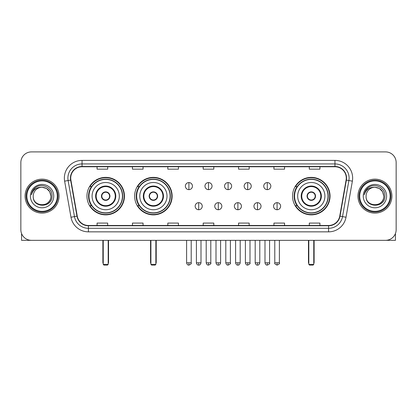 <?xml version="1.0" encoding="UTF-8"?>
<svg xmlns="http://www.w3.org/2000/svg" width="417" height="417" viewBox="0 0 417 417"><rect width="100%" height="100%" fill="white"/><g stroke="black" fill="none" stroke-linecap="round" stroke-linejoin="round"><path stroke-width="0.63" d="M292.546 196.12A18.749 18.749 0 0 0 311.291 214.864A18.749 18.749 0 0 0 330.04 196.12A18.749 18.749 0 0 0 311.291 177.371A18.749 18.749 0 0 0 292.546 196.12M134.644 196.12A18.749 18.749 0 0 0 153.388 214.864A18.749 18.749 0 0 0 172.138 196.12A18.749 18.749 0 0 0 153.388 177.371A18.749 18.749 0 0 0 134.644 196.12M86.96 196.12A18.749 18.749 0 0 0 105.71 214.864A18.749 18.749 0 0 0 124.454 196.12A18.749 18.749 0 0 0 105.71 177.371A18.749 18.749 0 0 0 86.96 196.12M91.459 205.67A17.154 17.154 0 0 1 91.459 186.571M139.137 205.67A17.154 17.154 0 0 1 139.137 186.571M297.04 205.67A17.154 17.154 0 0 1 297.04 186.571M20.85 162.515L20.85 229.725A10.613 10.613 0 0 0 31.463 240.333L385.537 240.333A10.613 10.613 0 0 0 396.15 229.725L396.15 162.515A10.613 10.613 0 0 0 385.537 151.903L31.463 151.903A10.613 10.613 0 0 0 20.85 162.515L20.85 229.725M25.093 196.12A16.977 16.977 0 0 0 42.075 213.097A16.977 16.977 0 0 0 59.052 196.12A16.977 16.977 0 0 0 42.075 179.143A16.977 16.977 0 0 0 25.093 196.12A16.977 16.977 0 0 0 42.075 213.097A16.977 16.977 0 0 0 59.052 196.12A16.977 16.977 0 0 0 42.075 179.143A16.977 16.977 0 0 0 25.093 196.12M357.948 196.12A16.977 16.977 0 0 0 374.925 213.097A16.977 16.977 0 0 0 391.907 196.12A16.977 16.977 0 0 0 374.925 179.143A16.977 16.977 0 0 0 357.948 196.12A16.977 16.977 0 0 0 374.925 213.097A16.977 16.977 0 0 0 391.907 196.12A16.977 16.977 0 0 0 374.925 179.143A16.977 16.977 0 0 0 357.948 196.12M70.723 178.08A11.322 11.322 0 0 1 82.045 166.758L334.955 166.758A11.322 11.322 0 0 1 346.105 180.045L339.74 216.126A11.322 11.322 0 0 1 328.596 225.477L88.404 225.477A11.322 11.322 0 0 1 77.26 216.126L70.895 180.045A11.322 11.322 0 0 1 70.723 178.08M70.442 178.08A11.603 11.603 0 0 0 70.619 180.097L76.978 216.173A11.603 11.603 0 0 0 88.404 225.764L328.596 225.764A11.603 11.603 0 0 0 340.022 216.173L346.381 180.097A11.603 11.603 0 0 0 334.955 166.477L82.045 166.477A11.603 11.603 0 0 0 70.442 178.08M64.625 181.15A17.686 17.686 0 0 1 82.045 160.394L334.955 160.394A17.686 17.686 0 0 1 352.375 181.15L346.011 217.231A17.686 17.686 0 0 1 328.596 231.847L88.404 231.847A17.686 17.686 0 0 1 70.989 217.231L64.625 181.15L68.112 180.535A14.147 14.147 0 0 1 82.045 163.933L334.955 163.933A14.147 14.147 0 0 1 348.888 180.535L342.529 216.616A14.147 14.147 0 0 1 328.596 228.308L88.404 228.308A14.147 14.147 0 0 1 74.471 216.616L68.112 180.535A14.147 14.147 0 0 1 67.893 178.08M385.537 151.903L31.463 151.903M31.463 240.333L385.537 240.333M396.15 229.725L396.15 162.515M340.022 216.173L342.529 216.616L348.888 180.535L352.375 181.15M203.194 166.758L203.194 169.156L213.806 169.156L213.806 166.758M167.822 166.758L167.822 169.156L178.434 169.156L178.434 166.758M132.45 166.758L132.45 169.156L143.062 169.156L143.062 166.758M97.078 166.758L97.078 169.156L107.69 169.156L107.69 166.758M238.566 166.758L238.566 169.156L249.178 169.156L249.178 166.758M273.938 166.758L273.938 169.156L284.55 169.156L284.55 166.758M309.31 166.758L309.31 169.156L319.922 169.156L319.922 166.758M213.806 225.477L213.806 223.085L203.194 223.085L203.194 225.477M178.434 225.477L178.434 223.085L167.822 223.085L167.822 225.477M143.062 225.477L143.062 223.085L132.45 223.085L132.45 225.477M107.69 225.477L107.69 223.085L97.078 223.085L97.078 225.477M249.178 225.477L249.178 223.085L238.566 223.085L238.566 225.477M284.55 225.477L284.55 223.085L273.938 223.085L273.938 225.477M319.922 225.477L319.922 223.085L309.31 223.085L309.31 225.477M21.559 233.536L21.559 240.333L62.592 240.333M57.285 196.12A15.21 15.21 0 0 0 42.075 180.91A15.21 15.21 0 0 0 26.865 196.12A15.21 15.21 0 0 0 42.075 211.33A15.21 15.21 0 0 0 57.285 196.12M57.989 196.12A15.919 15.919 0 0 0 42.075 180.201A15.919 15.919 0 0 0 26.156 196.12A15.919 15.919 0 0 0 42.075 212.039A15.919 15.919 0 0 0 57.989 196.12M50.916 196.12C50.389 190.746 47.444 187.801 42.075 187.275L46.495 188.463L49.732 191.7L50.916 196.12L49.732 191.7L46.495 188.463L42.075 187.275L46.495 188.463L49.732 191.7L50.916 196.12L49.732 191.7L46.495 188.463L42.075 187.275L46.495 188.463L49.732 191.7L50.916 196.12C51.458 207.525 32.688 207.525 33.23 196.12C32.443 208.391 52.448 208.119 52.031 196.12C52.688 187.697 41.653 182.344 35.294 187.77C33.073 189.62 31.775 191.976 31.395 194.833C33.063 189.568 36.623 187.045 42.075 187.275L46.495 188.463L49.732 191.7L50.916 196.12C51.458 207.525 32.688 207.525 33.23 196.12C32.688 207.525 51.458 207.525 50.916 196.12C51.458 207.525 32.688 207.525 33.23 196.12C32.688 207.525 51.458 207.525 50.916 196.12C51.458 207.525 32.688 207.525 33.23 196.12C32.688 207.525 51.458 207.525 50.916 196.12C51.458 207.525 32.688 207.525 33.23 196.12C32.688 207.525 51.458 207.525 50.916 196.12C51.458 207.525 32.688 207.525 33.23 196.12C32.688 207.525 51.458 207.525 50.916 196.12C51.458 207.525 32.688 207.525 33.23 196.12C32.688 207.525 51.458 207.525 50.916 196.12C51.458 207.525 32.688 207.525 33.23 196.12A8.846 8.846 0 0 1 42.075 187.275L46.495 188.463L49.732 191.7L50.916 196.12C51.27 202.985 42.445 207.541 37.061 203.402M30.399 196.12A11.671 11.671 0 0 0 42.075 207.791A11.671 11.671 0 0 0 53.746 196.12A11.671 11.671 0 0 0 42.075 184.444A11.671 11.671 0 0 0 30.399 196.12M35.289 187.77L32.682 190.871M32.521 191.174L32.755 190.746L32.521 191.174M92.089 196.12A13.62 13.62 0 0 1 105.71 182.5A13.62 13.62 0 0 1 119.325 196.12A13.62 13.62 0 0 1 105.71 209.741A13.62 13.62 0 0 1 92.089 196.12A13.62 13.62 0 0 0 105.71 209.741A13.62 13.62 0 0 0 119.325 196.12M96.16 196.12A9.549 9.549 0 0 0 105.71 205.67A9.549 9.549 0 0 0 115.259 196.12A9.549 9.549 0 0 0 105.71 186.571A9.549 9.549 0 0 0 96.16 196.12M91.672 186.571A16.977 16.977 0 0 0 91.672 205.67M122.442 196.12A16.732 16.732 0 0 0 105.71 179.388A16.732 16.732 0 0 0 88.977 196.12A16.732 16.732 0 0 0 105.71 212.852A16.732 16.732 0 0 0 122.442 196.12M101.461 196.12A4.243 4.243 0 0 0 105.71 200.363A4.243 4.243 0 0 0 109.952 196.12A4.243 4.243 0 0 0 105.71 191.877A4.243 4.243 0 0 0 101.461 196.12M124.099 196.12A18.395 18.395 0 0 1 89.989 205.67L91.693 205.67A16.961 16.961 0 0 0 116.927 208.839A16.961 16.961 0 0 0 116.927 183.402A16.961 16.961 0 0 0 91.693 186.571L89.989 186.571A18.395 18.395 0 0 1 124.099 196.12M101.597 195.057L101.743 195.057A4.102 4.102 0 0 1 109.671 195.057L109.452 195.057A3.889 3.889 0 0 1 105.71 200.009A3.889 3.889 0 0 1 101.967 195.057A3.889 3.889 0 0 1 109.452 195.057L109.817 195.057M109.817 197.178L109.671 197.178A4.102 4.102 0 0 1 101.743 197.178L101.597 197.178M103.234 240.333L103.234 264.388L108.185 264.388L108.185 240.333M103.234 264.388L103.937 265.097L107.477 265.097L108.185 264.388M139.773 196.12A13.62 13.62 0 0 1 153.388 182.5A13.62 13.62 0 0 1 167.008 196.12A13.62 13.62 0 0 1 153.388 209.741A13.62 13.62 0 0 1 139.773 196.12A13.62 13.62 0 0 0 153.388 209.741A13.62 13.62 0 0 0 167.008 196.12M143.839 196.12A9.549 9.549 0 0 0 153.388 205.67A9.549 9.549 0 0 0 162.943 196.12A9.549 9.549 0 0 0 153.388 186.571A9.549 9.549 0 0 0 143.839 196.12M139.351 186.571A16.977 16.977 0 0 0 139.351 205.67M170.12 196.12A16.732 16.732 0 0 0 153.388 179.388A16.732 16.732 0 0 0 136.661 196.12A16.732 16.732 0 0 0 153.388 212.852A16.732 16.732 0 0 0 170.12 196.12M149.145 196.12A4.243 4.243 0 0 0 153.388 200.363A4.243 4.243 0 0 0 157.636 196.12A4.243 4.243 0 0 0 153.388 191.877A4.243 4.243 0 0 0 149.145 196.12M171.783 196.12A18.395 18.395 0 0 1 137.673 205.67L139.377 205.67A16.961 16.961 0 0 0 164.611 208.839A16.961 16.961 0 0 0 164.611 183.402A16.961 16.961 0 0 0 139.377 186.571L137.673 186.571A18.395 18.395 0 0 1 171.783 196.12M149.281 195.057L149.427 195.057A4.102 4.102 0 0 1 157.355 195.057L157.136 195.057A3.889 3.889 0 0 1 153.388 200.009A3.889 3.889 0 0 1 149.646 195.057A3.889 3.889 0 0 1 157.136 195.057L157.501 195.057M157.501 197.178L157.355 197.178A4.102 4.102 0 0 1 149.427 197.178L149.281 197.178M150.912 240.333L150.912 264.388L155.864 264.388L155.864 240.333M150.912 264.388L151.621 265.097L155.16 265.097L155.864 264.388M297.675 196.12A13.62 13.62 0 0 1 311.291 182.5A13.62 13.62 0 0 1 324.911 196.12A13.62 13.62 0 0 1 311.291 209.741A13.62 13.62 0 0 1 297.675 196.12A13.62 13.62 0 0 0 311.291 209.741A13.62 13.62 0 0 0 324.911 196.12M301.741 196.12A9.549 9.549 0 0 0 311.291 205.67A9.549 9.549 0 0 0 320.84 196.12A9.549 9.549 0 0 0 311.291 186.571A9.549 9.549 0 0 0 301.741 196.12M297.253 186.571A16.977 16.977 0 0 0 297.253 205.67M328.023 196.12A16.732 16.732 0 0 0 311.291 179.388A16.732 16.732 0 0 0 294.558 196.12A16.732 16.732 0 0 0 311.291 212.852A16.732 16.732 0 0 0 328.023 196.12M307.048 196.12A4.243 4.243 0 0 0 311.291 200.363A4.243 4.243 0 0 0 315.539 196.12A4.243 4.243 0 0 0 311.291 191.877A4.243 4.243 0 0 0 307.048 196.12M329.685 196.12A18.395 18.395 0 0 1 295.57 205.67L297.274 205.67A16.961 16.961 0 0 0 322.513 208.839A16.961 16.961 0 0 0 322.513 183.402A16.961 16.961 0 0 0 297.274 186.571L295.57 186.571A18.395 18.395 0 0 1 329.685 196.12M307.183 195.057L307.329 195.057A4.102 4.102 0 0 1 315.257 195.057L315.033 195.057A3.889 3.889 0 0 1 311.291 200.009A3.889 3.889 0 0 1 307.548 195.057A3.889 3.889 0 0 1 315.033 195.057L315.403 195.057M315.403 197.178L315.033 197.178A3.889 3.889 0 0 1 307.548 197.178L307.183 197.178M315.033 197.178L315.257 197.178A4.102 4.102 0 0 1 307.329 197.178L307.548 197.178M308.815 240.333L308.815 264.388L313.766 264.388L313.766 240.333M308.815 264.388L309.523 265.097L313.063 265.097L313.766 264.388M188.906 182.573A3.539 3.539 0 0 0 185.367 186.107A3.539 3.539 0 0 0 188.906 189.646A3.539 3.539 0 0 0 192.44 186.107A3.539 3.539 0 0 0 188.906 182.573L188.906 189.646A3.539 3.539 0 0 0 192.44 186.107A3.539 3.539 0 0 0 188.906 182.573M208.5 182.573A3.539 3.539 0 0 0 204.961 186.107A3.539 3.539 0 0 0 208.5 189.646A3.539 3.539 0 0 0 212.039 186.107A3.539 3.539 0 0 0 208.5 182.573L208.5 189.646A3.539 3.539 0 0 0 212.039 186.107A3.539 3.539 0 0 0 208.5 182.573M228.094 182.573A3.539 3.539 0 0 0 224.56 186.107A3.539 3.539 0 0 0 228.094 189.646A3.539 3.539 0 0 0 231.633 186.107A3.539 3.539 0 0 0 228.094 182.573L228.094 189.646A3.539 3.539 0 0 0 231.633 186.107A3.539 3.539 0 0 0 228.094 182.573M247.693 182.573A3.539 3.539 0 0 0 244.153 186.107A3.539 3.539 0 0 0 247.693 189.646A3.539 3.539 0 0 0 251.232 186.107A3.539 3.539 0 0 0 247.693 182.573L247.693 189.646A3.539 3.539 0 0 0 251.232 186.107A3.539 3.539 0 0 0 247.693 182.573M267.287 182.573A3.539 3.539 0 0 0 263.752 186.107A3.539 3.539 0 0 0 267.287 189.646A3.539 3.539 0 0 0 270.826 186.107A3.539 3.539 0 0 0 267.287 182.573L267.287 189.646A3.539 3.539 0 0 0 270.826 186.107A3.539 3.539 0 0 0 267.287 182.573M198.7 202.662A3.539 3.539 0 0 0 195.166 206.201A3.539 3.539 0 0 0 198.7 209.741A3.539 3.539 0 0 0 202.24 206.201A3.539 3.539 0 0 0 198.7 202.662L198.7 209.741A3.539 3.539 0 0 0 202.24 206.201A3.539 3.539 0 0 0 198.7 202.662M218.299 202.662A3.539 3.539 0 0 0 214.76 206.201A3.539 3.539 0 0 0 218.299 209.741A3.539 3.539 0 0 0 221.834 206.201A3.539 3.539 0 0 0 218.299 202.662L218.299 209.741A3.539 3.539 0 0 0 221.834 206.201A3.539 3.539 0 0 0 218.299 202.662M237.893 202.662A3.539 3.539 0 0 0 234.359 206.201A3.539 3.539 0 0 0 237.893 209.741A3.539 3.539 0 0 0 241.433 206.201A3.539 3.539 0 0 0 237.893 202.662L237.893 209.741A3.539 3.539 0 0 0 241.433 206.201A3.539 3.539 0 0 0 237.893 202.662M257.492 202.662A3.539 3.539 0 0 0 253.953 206.201A3.539 3.539 0 0 0 257.492 209.741A3.539 3.539 0 0 0 261.026 206.201A3.539 3.539 0 0 0 257.492 202.662L257.492 209.741A3.539 3.539 0 0 0 261.026 206.201A3.539 3.539 0 0 0 257.492 202.662M277.086 202.662A3.539 3.539 0 0 0 273.552 206.201A3.539 3.539 0 0 0 277.086 209.741A3.539 3.539 0 0 0 280.625 206.201A3.539 3.539 0 0 0 277.086 202.662L277.086 209.741A3.539 3.539 0 0 0 280.625 206.201A3.539 3.539 0 0 0 277.086 202.662M395.441 233.536L395.441 240.333L354.408 240.333M390.135 196.12A15.21 15.21 0 0 0 374.925 180.91A15.21 15.21 0 0 0 359.715 196.12A15.21 15.21 0 0 0 374.925 211.33A15.21 15.21 0 0 0 390.135 196.12M390.844 196.12A15.919 15.919 0 0 0 374.925 180.201A15.919 15.919 0 0 0 359.011 196.12A15.919 15.919 0 0 0 374.925 212.039A15.919 15.919 0 0 0 390.844 196.12M366.084 196.12A8.846 8.846 0 0 1 374.925 187.275L379.35 188.463L382.587 191.7L383.77 196.12L382.587 191.7L379.35 188.463L374.925 187.275L379.35 188.463L382.587 191.7L383.77 196.12L382.587 191.7L379.35 188.463L374.925 187.275L379.35 188.463L382.587 191.7L383.77 196.12L382.587 191.7L379.35 188.463L374.925 187.275L379.35 188.463L382.587 191.7L383.77 196.12C384.312 207.525 365.542 207.525 366.084 196.12C365.297 208.391 385.303 208.119 384.886 196.12C385.543 187.697 374.508 182.344 368.148 187.77C365.928 189.62 364.63 191.976 364.244 194.833C365.912 189.568 369.472 187.045 374.925 187.275L379.35 188.463L382.587 191.7L383.77 196.12C384.312 207.525 365.542 207.525 366.084 196.12C365.542 207.525 384.312 207.525 383.77 196.12C384.312 207.525 365.542 207.525 366.084 196.12C365.542 207.525 384.312 207.525 383.77 196.12C384.312 207.525 365.542 207.525 366.084 196.12C365.542 207.525 384.312 207.525 383.77 196.12C384.312 207.525 365.542 207.525 366.084 196.12C365.542 207.525 384.312 207.525 383.77 196.12C384.312 207.525 365.542 207.525 366.084 196.12C365.542 207.525 384.312 207.525 383.77 196.12C384.125 202.985 375.295 207.541 369.91 203.402M374.925 187.275C380.299 187.801 383.244 190.746 383.77 196.12M363.254 196.12A11.671 11.671 0 0 0 374.925 207.791A11.671 11.671 0 0 0 386.601 196.12A11.671 11.671 0 0 0 374.925 184.444A11.671 11.671 0 0 0 363.254 196.12M368.143 187.77L365.537 190.871M365.375 191.174L365.61 190.746L365.375 191.174M334.955 160.394L334.955 166.477M68.112 180.535L70.619 180.097M88.404 231.847L88.404 225.764M328.596 225.764L328.596 231.847M70.989 217.231L76.978 216.173M346.381 180.097L348.888 180.535M82.045 160.394L82.045 166.477M342.529 216.616L346.011 217.231M115.79 196.12A10.081 10.081 0 0 0 105.71 186.039A10.081 10.081 0 0 0 95.629 196.12A10.081 10.081 0 0 0 105.71 206.201A10.081 10.081 0 0 0 115.79 196.12M102.879 240.333L102.879 262.267L103.234 262.267M108.185 262.267L108.54 262.267L108.54 240.333M163.469 196.12A10.081 10.081 0 0 0 153.388 186.039A10.081 10.081 0 0 0 143.307 196.12A10.081 10.081 0 0 0 153.388 206.201A10.081 10.081 0 0 0 163.469 196.12M150.558 240.333L150.558 262.267L150.912 262.267M155.864 262.267L156.219 262.267L156.219 240.333M321.371 196.12A10.081 10.081 0 0 0 311.291 186.039A10.081 10.081 0 0 0 301.21 196.12A10.081 10.081 0 0 0 311.291 206.201A10.081 10.081 0 0 0 321.371 196.12M308.46 240.333L308.46 262.267L308.815 262.267M313.766 262.267L314.121 262.267L314.121 240.333M188.906 262.799L186.602 262.799C187.004 264.435 187.77 265.202 188.906 265.097L188.906 262.799L191.205 262.799L191.205 240.333M208.5 262.799L206.201 262.799C206.603 264.435 207.369 265.202 208.5 265.097L208.5 262.799L210.799 262.799L210.799 240.333M228.094 262.799L225.795 262.799C226.196 264.435 226.963 265.202 228.094 265.097L228.094 262.799L230.398 262.799L230.398 240.333M247.693 262.799L245.394 262.799C245.795 264.435 246.562 265.202 247.693 265.097L247.693 262.799L249.992 262.799L249.992 240.333M267.287 262.799L264.988 262.799C265.389 264.435 266.155 265.202 267.287 265.097L267.287 262.799L269.591 262.799L269.591 240.333M198.7 262.799L196.402 262.799C196.803 264.435 197.569 265.202 198.7 265.097L198.7 262.799L200.999 262.799L200.999 240.333M218.299 262.799L216.001 262.799C216.402 264.435 217.168 265.202 218.299 265.097L218.299 262.799L220.598 262.799L220.598 240.333M237.893 262.799L235.595 262.799C235.996 264.435 236.762 265.202 237.893 265.097L237.893 262.799L240.192 262.799L240.192 240.333M257.492 262.799L255.194 262.799C255.595 264.435 256.361 265.202 257.492 265.097L257.492 262.799L259.791 262.799L259.791 240.333M277.086 262.799L274.787 262.799C274.323 263.534 275.09 264.3 277.086 265.097L277.086 262.799L279.385 262.799L279.385 240.333M102.879 262.267A2.83 2.83 0 0 0 103.234 263.638M108.185 263.638A2.83 2.83 0 0 0 108.54 262.267M150.558 262.267A2.83 2.83 0 0 0 150.912 263.638M155.864 263.638A2.83 2.83 0 0 0 156.219 262.267M308.46 262.267A2.83 2.83 0 0 0 308.815 263.638M313.766 263.638A2.83 2.83 0 0 0 314.121 262.267M186.602 262.799L186.602 240.333M191.205 262.799C191.669 263.534 190.903 264.3 188.906 265.097M206.201 262.799L206.201 240.333M210.799 262.799C211.268 263.534 210.502 264.3 208.5 265.097M225.795 262.799L225.795 240.333M230.398 262.799C230.862 263.534 230.095 264.3 228.094 265.097M245.394 262.799L245.394 240.333M249.992 262.799C250.461 263.534 249.694 264.3 247.693 265.097M264.988 262.799L264.988 240.333M269.591 262.799C270.054 263.534 269.288 264.3 267.287 265.097M196.402 262.799L196.402 240.333M200.999 262.799C200.598 264.435 199.832 265.202 198.7 265.097M216.001 262.799L216.001 240.333M220.598 262.799C220.197 264.435 219.431 265.202 218.299 265.097M235.595 262.799L235.595 240.333M240.192 262.799C239.791 264.435 239.024 265.202 237.893 265.097M255.194 262.799L255.194 240.333M259.791 262.799C259.39 264.435 258.623 265.202 257.492 265.097M274.787 262.799L274.787 240.333M279.385 262.799C279.854 263.534 279.088 264.3 277.086 265.097"/></g></svg>

